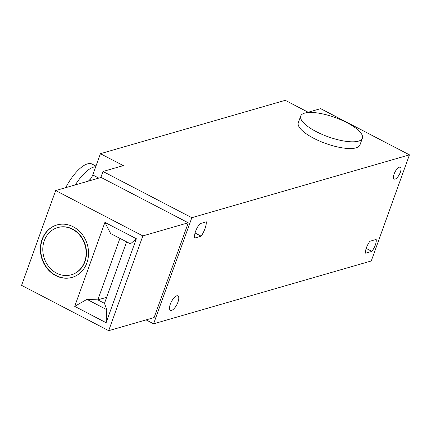 <?xml version="1.0" encoding="UTF-8"?>
<svg xmlns="http://www.w3.org/2000/svg" width="431" height="431" viewBox="0 0 431 431"><rect width="100%" height="100%" fill="white"/><g stroke="black" fill="none" stroke-linecap="round" stroke-linejoin="round"><path stroke-width="0.65" d="M300.725 116.031L298.311 122.738A32.761 10.242 19.8 0 0 319.5 141.029A32.761 10.242 19.8 0 0 356.06 147.844A32.761 10.242 19.8 0 0 359.955 144.935L362.374 138.227A32.761 10.242 19.8 0 0 341.185 119.937A32.761 10.242 19.8 0 0 304.625 113.121A32.761 10.242 19.8 0 0 300.725 116.031A32.761 10.242 19.8 0 0 316.144 131.574A32.761 10.242 19.8 0 0 358.473 141.136A32.761 10.242 19.8 0 0 362.374 138.227M57.819 227.546A24.562 21.421 73.9 0 1 57.975 227.498A24.562 21.421 73.9 0 1 72.694 229.147A24.562 21.421 73.9 0 1 86.464 253.525A24.562 21.421 73.9 0 1 71.605 274.703A24.562 21.421 73.9 0 1 71.444 274.746M72.376 229.238A24.562 21.421 -106.1 0 0 57.657 227.595A24.562 21.421 -106.1 0 0 42.798 248.768A24.562 21.421 -106.1 0 0 56.569 273.146A24.562 21.421 -106.1 0 0 71.282 274.795A24.562 21.421 -106.1 0 0 86.141 253.617A24.562 21.421 -106.1 0 0 72.376 229.238M73.254 226.798A27.293 23.802 -106.1 0 0 56.897 224.971A27.293 23.802 -106.1 0 0 40.39 248.498A27.293 23.802 -106.1 0 0 55.691 275.587A27.293 23.802 -106.1 0 0 72.042 277.413A27.293 23.802 -106.1 0 0 88.549 253.886A27.293 23.802 -106.1 0 0 73.254 226.798M72.203 277.37A27.293 23.802 73.9 0 1 56.008 275.495A27.293 23.802 73.9 0 1 42.362 239.431A27.293 23.802 73.9 0 1 57.059 224.923M108.704 330.679L154.131 317.566L188.25 222.789L101.102 177.448L55.669 190.561L21.55 285.338L108.704 330.679L142.823 235.908L55.669 190.561M74.687 306.355L104.916 222.391L136.352 238.742L106.123 322.711L74.687 306.355L86.965 299.378L106.769 309.684L106.123 322.711M188.25 222.789L142.823 235.908M119.942 238.381L97.805 299.868L104.491 303.343L106.769 309.684M104.916 222.391L110.665 233.554L130.469 243.854L136.352 238.742M104.491 303.343L126.628 241.856M106.662 297.309L97.805 299.868L86.965 299.378M170.315 304.227A8.178 3.076 117.5 0 0 170.385 310.374A8.178 3.076 117.5 0 0 178.003 302.007A8.178 3.076 117.5 0 0 177.933 295.865A8.178 3.076 117.5 0 0 170.315 304.227M201.175 236.183A13.657 5.145 117.5 0 0 204.994 228.645A13.657 5.145 117.5 0 0 206.347 221.814L199.919 223.673A10.495 3.954 117.5 0 0 195.572 231.366A10.495 3.954 117.5 0 0 194.747 238.041L201.175 236.183L195.054 232.999M394.096 174.043A6.675 2.516 117.5 0 0 394.155 179.059A6.675 2.516 117.5 0 0 400.372 172.233A6.675 2.516 117.5 0 0 400.313 167.217A6.675 2.516 117.5 0 0 394.096 174.043M371.856 251.386A9.407 3.54 117.5 0 0 375.309 245.04A9.407 3.54 117.5 0 0 376.15 239.453L369.922 241.252A9.407 3.54 117.5 0 0 366.469 247.593A9.407 3.54 117.5 0 0 365.628 253.186L371.856 251.386L366.183 248.434M75.306 184.894A33.435 12.591 -62.5 0 1 95.698 166.754A33.435 12.591 117.5 0 0 75.306 184.894M88.328 181.133L89.928 179.56A5.458 2.058 -62.5 0 0 92.751 174.943L100.401 153.689L285.252 100.321L308.17 112.243L320.626 108.644L409.45 154.858L371.247 260.97L153.603 323.81L146.077 319.888M100.8 177.534L102.982 171.484L191.806 217.698L409.45 154.858M191.806 217.698L153.603 323.81M102.982 171.484L123.32 165.612L100.401 153.689M95.941 166.08L92.142 164.103A33.435 12.591 117.5 0 0 65.69 187.668M92.751 174.943L98.828 178.1M89.928 179.56L91.307 180.277M57.657 227.595L57.975 227.498M71.282 274.795L71.605 274.703"/></g></svg>
